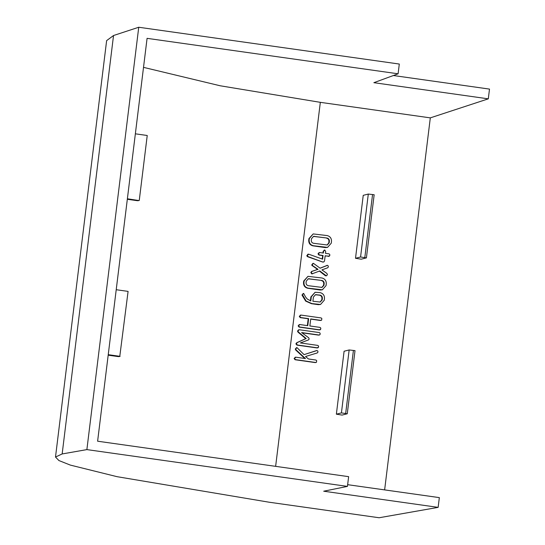 <?xml version="1.0" encoding="UTF-8"?>
<svg xmlns="http://www.w3.org/2000/svg" width="545" height="545" viewBox="0 0 545 545"><rect width="100%" height="100%" fill="white"/><g stroke="black" fill="none" stroke-linecap="round" stroke-linejoin="round"><path stroke-width="0.82" d="M143.519 67.362L220.119 85.763L320.331 102.337L430.312 117.87L488.3 98.843L373.87 82.683L398.102 73.793L147.082 38.341L97.616 441.205L348.637 476.657L347.438 486.399L86.88 449.605L138.743 27.25L113.53 35.52L106.629 40.616L55.501 457.037L58.921 460.552L70.346 465.096L117.052 476.677L269.135 502.218L379.116 517.75L438.139 507.368L439.338 497.619L347.649 484.675M398.102 73.793L399.301 64.044L138.743 27.25M488.3 98.843L489.499 89.094L393.381 75.523M384.634 489.894L430.312 117.87M355.51 258.282L361.219 259.188L366.41 257.88L360.572 257.002L355.51 258.282L363.236 195.342L368.297 194.061L374.163 194.735L366.41 257.88M336.367 414.18L344.093 351.239L349.154 349.958L341.429 412.899L347.267 413.778L342.076 415.086L336.367 414.18L341.429 412.899M322.96 252.989L323.158 251.368L324.377 250.114M329.098 256.136L325.14 255.952M322.919 262.104L308.02 256.6L307.278 255.441L308.708 254.195L322.62 259.175L323.069 255.489L319.384 254.965L318.423 253.745L319.683 252.526L323.369 253.043L323.587 251.259L324.806 250.005L325.678 251.552L325.46 253.343L328.955 253.834L329.705 254.365L329.848 255.36L328.655 256.273L325.161 255.782L324.513 261.041L323.744 261.981L322.688 262.043L307.591 256.709L306.842 255.55L308.095 254.263M322.218 259.032L322.64 255.598L318.954 255.074L317.987 253.854L319.254 252.635M320.079 268.174L327.061 265.449M325.767 275.872L326.203 275.756L319.806 270.94L312.217 273.781L311.263 272.486L311.978 271.369L318.028 269.325L312.653 265.653L312.217 264.672L313.47 263.358L320.133 268.215L327.497 265.34L328.185 265.899L328.349 266.934L327.695 267.786L321.911 269.877L326.911 273.433L327.402 274.66L326.605 275.743L325.263 275.647L319.425 271.09M312.735 273.719L311.788 273.89L310.827 272.595L311.542 271.478L317.599 269.434L311.869 265.333L311.788 264.781L313.041 263.467M322.34 289.824L320.106 290.008L307.816 288.278C304.873 287.556 303.442 285.655 303.524 282.576L303.715 281.009L307.986 276.342L322 277.998C325.011 278.822 326.428 280.825 326.251 284.02L326.06 285.587L322.34 289.824L308.245 288.162C305.302 287.447 303.872 285.546 303.96 282.467L304.151 280.9L307.986 276.342M307.36 325.603L308.197 318.757L300.213 317.626L299.294 316.407L300.54 315.187M321.23 320.208L320.317 320.467L310.704 319.104M320.072 329.684L319.179 329.929L299.076 327.089L298.135 325.869L299.355 324.643M319.431 334.862L318.525 335.114L301.91 332.77M317.851 347.683L316.972 347.935L296.984 345.114L295.921 343.902L296.793 342.689L305.759 338.636L297.992 332.13L297.502 331.013L298.858 329.854M316.059 362.336L315.173 362.582L295.07 359.741L294.123 358.521L295.363 357.302M304.819 358.467L295.635 349.951L295.288 349.018L296.555 347.737M316.918 350.503L317.803 351.055L317.967 352.118L317.285 352.935L305.52 356.498L308.443 358.978L315.902 360.034L316.659 360.558L316.495 362.227L315.603 362.473L295.499 359.632L294.559 358.412L295.792 357.193L305.466 358.556L296.064 349.842L295.724 348.909L296.991 347.628L304.049 354.631L316.992 350.524M320.528 304.478L311.917 303.585L306.106 300.997L302.461 294.688L303.701 293.455L305.595 297.045L307.353 299.096L310.807 300.942L311.311 296.841L315.112 292.284L320.106 292.631C323.158 293.428 324.609 295.438 324.452 298.66L324.261 300.227L320.528 304.478L318.307 304.662L311.481 303.694L305.677 301.106L302.059 295.192L303.265 293.564M310.398 300.854L310.875 296.95L315.112 292.284M327.552 247.403L325.317 247.594L313.021 245.856C310.078 245.134 308.647 243.234 308.736 240.154L308.926 238.587L313.191 233.928L327.211 235.583C330.222 236.401 331.639 238.41 331.462 241.599L331.265 243.165L327.552 247.403L313.457 245.747C310.514 245.025 309.083 243.125 309.165 240.045L309.362 238.478L313.191 233.928M347.267 413.778L355.02 350.633L349.154 349.958M116.214 289.715L128.089 291.391L119.771 356.444A13.135 1.104 7 0 1 118.231 356.594L108.176 355.177M120.111 356.348L108.237 354.672M438.139 507.368L323.71 491.209L347.438 486.399M86.88 449.605L62.157 453.951L55.501 457.037M127.319 199.279L137.374 200.696A13.135 1.104 -173 0 0 138.914 200.546L127.38 198.775M139.254 200.451L147.232 135.494L135.358 133.818M360.572 257.002L368.297 194.061M304.049 354.631L316.645 350.544M295.724 348.909L295.288 349.018M296.317 347.751L296.991 347.628M296.064 349.842L295.635 349.951M294.559 358.412L294.123 358.521M295.056 357.316L295.792 357.193M295.499 359.632L295.07 359.741M316.495 362.227L315.173 362.582M319.867 334.753L318.954 335.005L301.623 332.559L308.695 337.777L309.165 339.072L308.429 339.937L300.37 342.934L317.68 345.38L318.45 345.898L318.607 346.906L317.408 347.826L297.413 344.999L296.351 343.793L297.223 342.58L306.188 338.52L298.422 332.021L297.938 330.904L299.287 329.745L319.281 332.566L320.031 333.09L320.181 334.092L319.867 334.753L318.525 335.114M297.938 330.904L297.502 331.013M298.469 329.868L299.287 329.745M298.422 332.021L297.992 332.13M306.188 338.52L305.759 338.636M297.223 342.58L296.793 342.689M296.555 343.214L296.126 343.323M296.351 343.793L295.921 343.902M297.413 344.999L296.984 345.114M318.287 347.574L316.972 347.935M308.634 318.641L300.649 317.517L299.73 316.298L300.969 315.078L321.073 317.919L321.829 318.444L321.666 320.099L320.753 320.358L310.725 318.941L309.86 325.958L319.888 327.375L320.664 327.892L320.814 328.901L319.615 329.82L299.512 326.98L298.565 325.76L299.784 324.534L307.768 325.665L308.634 318.641L308.197 318.757M298.565 325.76L298.135 325.869M299.062 324.656L299.784 324.534M299.512 326.98L299.076 327.089M320.501 329.568L319.179 329.929M321.666 320.099L320.317 320.467M299.73 316.298L299.294 316.407M300.234 315.201L300.969 315.078M300.649 317.517L300.213 317.626M302.979 293.578L303.701 293.455M312.898 301.242L320.167 302.046L322.17 299.941L322.368 298.353C322.408 296.555 321.564 295.465 319.826 295.077L315.514 294.675L313.402 297.093L312.898 301.242M318.743 304.546L318.307 304.662M311.917 303.585L311.481 303.694M311.311 296.841L310.875 296.95M302.461 294.688L302.032 294.797M302.489 295.083L302.059 295.192M306.106 300.997L305.677 301.106M319.949 302.094L321.734 300.05L321.932 298.469C321.972 296.664 321.128 295.574 319.397 295.186L315.296 294.743M322.17 299.941L321.734 300.05M322.368 298.353L321.932 298.469M319.826 295.077L319.397 295.186M316.645 294.627L316.216 294.736M321.727 280.443L308.361 278.747L306.242 281.186L306.045 282.773C306.079 284.429 306.903 285.41 308.518 285.723L322.006 287.413L323.968 285.301L324.159 283.72C324.227 281.942 323.417 280.852 321.727 280.443L308.143 278.808M304.151 280.9L303.715 281.009M303.96 282.467L303.524 282.576M308.245 288.162L307.816 288.278M320.542 289.899L320.106 290.008M324.159 283.72L323.73 283.829C323.791 282.051 322.981 280.961 321.298 280.552M309.383 278.699L308.947 278.808M321.788 287.46L323.532 285.41L323.73 283.829M323.968 285.301L323.532 285.41M312.217 264.672L311.788 264.781M312.755 263.48L313.47 263.358M312.305 265.217L311.869 265.333M312.653 265.653L312.224 265.762M318.028 269.325L317.599 269.434M311.978 271.369L311.542 271.478M311.263 272.486L310.827 272.595M312.217 273.781L311.788 273.89M325.692 275.538L325.263 275.647M327.497 265.34L326.489 265.579M318.423 253.745L317.987 253.854M318.934 252.648L319.683 252.526M319.384 254.965L318.954 255.074M323.069 255.489L322.64 255.598M307.278 255.441L306.842 255.55M307.775 254.277L308.524 254.154M307.394 256.089L306.958 256.198M323.124 261.934L322.688 262.043M329.534 256.027L328.226 256.382M323.587 251.259L323.158 251.368M324.159 250.121L324.806 250.005M326.939 238.029L313.566 236.326L311.454 238.771L311.256 240.352C311.29 242.007 312.115 242.988 313.729 243.302L327.218 244.998L329.173 242.886L329.371 241.299C329.432 239.521 328.621 238.431 326.939 238.029L313.355 236.394M309.362 238.478L308.926 238.587M309.165 240.045L308.736 240.154M313.457 245.747L313.021 245.856M325.747 247.484L325.317 247.594M329.371 241.299L328.935 241.408C329.003 239.63 328.192 238.54 326.503 238.138M314.588 236.285L314.158 236.394M326.993 245.039L328.744 242.995L328.935 241.408M329.173 242.886L328.744 242.995M275.634 466.343L320.331 102.337M62.157 453.951L113.53 35.52M308.02 256.6L307.591 256.709M345.666 413.519L353.412 350.435M364.809 257.622L372.555 194.531M315.65 362.561L316.086 362.452M317.449 347.914L317.885 347.805M319.002 335.093L319.431 334.984M319.663 329.909L320.092 329.8M320.801 320.446L321.237 320.337M326.762 265.476L327.191 265.361M328.69 256.368L329.125 256.259"/></g></svg>
